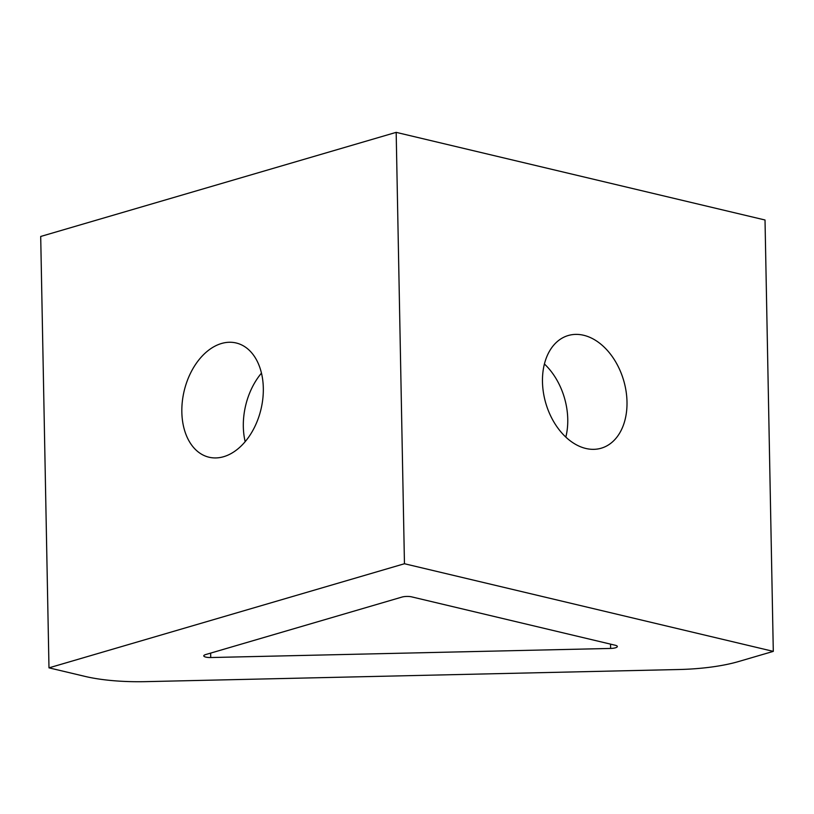 <?xml version="1.0" encoding="UTF-8"?>
<svg xmlns="http://www.w3.org/2000/svg" width="814" height="814" viewBox="0 0 814 814"><rect width="100%" height="100%" fill="white"/><g stroke="black" fill="none" stroke-linecap="round" stroke-linejoin="round"><path stroke-width="1.22" d="M205.688 654.558A6.827 1.811 178.9 0 0 203.775 655.86A6.827 1.811 178.9 0 0 205.861 657.112A6.827 1.811 178.9 0 0 210.734 657.539L610.632 648.443A6.827 1.811 178.9 0 0 617.338 646.499A6.827 1.811 178.9 0 0 615.242 645.248L411.609 596.855A6.827 1.811 178.9 0 0 401.943 597.079L205.688 654.558M261.457 373.138A58.71 39.489 -76.6 0 0 245.177 441.666M223.667 456.695A58.71 39.489 103.4 0 1 209.005 457.214A58.71 39.489 103.4 0 1 182.326 401.526A58.71 39.489 103.4 0 1 221.489 343.498A58.71 39.489 103.4 0 1 236.152 342.979A58.71 39.489 103.4 0 1 262.83 398.677A58.71 39.489 103.4 0 1 223.667 456.695M585.826 448.463A58.71 40.558 -106.3 0 1 543.416 392.552A58.71 40.558 -106.3 0 1 568.233 335.521A58.71 40.558 -106.3 0 1 583.648 335.266A58.71 40.558 -106.3 0 1 626.058 391.168A58.71 40.558 -106.3 0 1 601.241 448.199A58.71 40.558 -106.3 0 1 585.826 448.463M565.822 437.087A58.71 40.558 73.7 0 0 544.413 363.99M48.982 667.846L404.456 563.736L773.3 651.373L738.593 661.538A85.389 22.629 -1.1 0 1 678.693 669.525L145.818 681.644A85.389 22.629 -1.1 0 1 84.992 676.393L48.982 667.846L40.7 236.467L396.174 132.356L404.456 563.736M396.174 132.356L765.018 219.994L773.3 651.373M610.551 644.128L610.632 648.443M210.643 653.103L210.734 657.539"/></g></svg>
